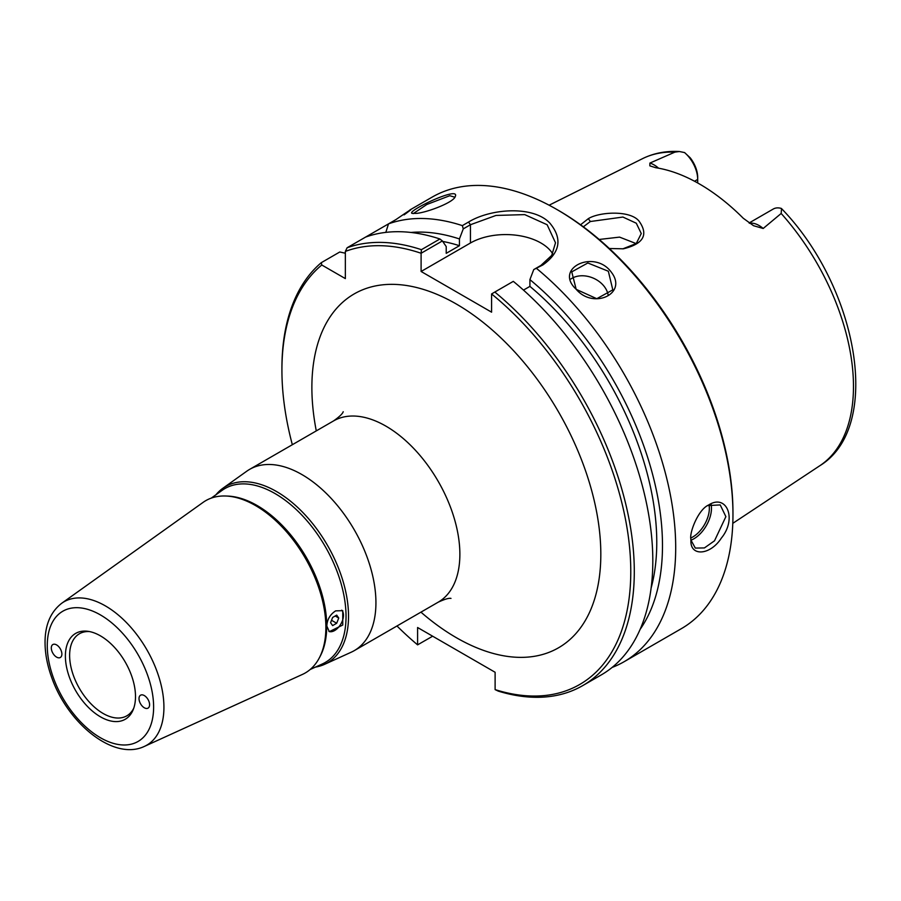 <?xml version="1.0" encoding="UTF-8"?>
<svg xmlns="http://www.w3.org/2000/svg" width="901" height="901" viewBox="0 0 901 901"><rect width="100%" height="100%" fill="white"/><g stroke="black" fill="none" stroke-linecap="round" stroke-linejoin="round"><path stroke-width="1.35" d="M332.627 617.467L336.692 615.124L338.731 618.018L336.692 623.255L332.627 625.609L330.588 622.715L332.627 617.467M336.692 623.255L331.534 620.282M338.731 618.018L335.206 615.98M324.529 664.364L351.255 652.189A104.651 60.423 -120 0 0 354.251 650.646A104.651 60.423 -120 0 0 375.931 602.735A104.651 60.423 -120 0 0 330.25 497.42A104.651 60.423 -120 0 0 249.6 469.387A104.651 60.423 -120 0 0 246.773 471.2L222.862 488.274A101.824 58.79 60 0 1 276.528 491.541A101.824 58.79 60 0 1 343.788 583.848A101.824 58.79 60 0 1 324.529 664.364A101.824 58.79 60 0 1 315.474 667.089M432.649 636.207L417.591 644.857A246.683 142.414 60 0 1 396.981 625.981M292.329 444.711A246.683 142.414 60 0 1 281.923 370.153A246.683 142.414 60 0 1 321.792 265.007L321.285 262.675A249.172 143.856 -120 0 0 281.923 368.126L281.923 370.153M417.591 644.857L417.591 627.513L495.111 672.27L495.111 689.614L498.309 691.135A249.172 143.856 -120 0 0 582.688 685.627A249.172 143.856 -120 0 0 627.051 509.639A249.172 143.856 -120 0 0 494.807 292.048L513.311 281.36A249.172 143.856 -120 0 1 645.567 498.951A249.172 143.856 -120 0 1 601.204 674.95L582.688 685.627M494.807 292.048L491.586 293.951A246.683 142.414 60 0 1 630.768 569.477A246.683 142.414 60 0 1 495.111 689.614M491.586 293.951L491.586 312.174L421.105 271.483L421.105 253.26L442.38 240.939L439.925 238.99L421.409 249.678L421.15 253.192M421.409 249.678A249.172 143.856 -120 0 0 347.11 247.764L345.353 251.413A246.683 142.414 60 0 1 421.105 253.26M345.353 251.413L345.353 278.6L321.792 265.007M225.487 496L227.424 496.068A98.4 56.808 60 0 1 257.145 505.529A98.4 56.808 60 0 1 320.058 656.514L319.134 658.226A99.482 57.439 -120 0 0 255.535 505.574A99.482 57.439 -120 0 0 225.487 496A99.482 57.439 -120 0 0 203.097 502.375L61.764 603.231C50.816 611.689 45.241 624.449 45.05 641.512C44.949 652.786 47.1 664.589 51.492 676.91C67.271 722.985 113.503 761.255 144.419 746.388A82.779 47.787 -120 0 0 163.926 707.274A82.779 47.787 -120 0 0 105.394 605.9A82.779 47.787 -120 0 0 61.764 603.231M211.239 498.118L222.142 490.335A100.394 57.957 60 0 1 275.053 493.568A100.394 57.957 60 0 1 341.366 584.569A100.394 57.957 60 0 1 322.367 663.947L310.181 669.499M335.656 610.867C330.126 614.448 327.176 619.483 326.804 626.004L329.304 631.657L342.752 625.035L342.752 610.653L335.656 610.867M144.419 746.388L302.432 674.421A99.482 57.439 -120 0 0 319.134 658.226M215.97 494.739A101.824 58.79 60 0 1 222.862 488.274M328.888 631.387A12.456 7.197 120 0 0 338.314 627.501A12.456 7.197 120 0 0 343.472 615.282A12.456 7.197 120 0 0 341.693 610.18M139.013 698.613A7.478 4.314 60 0 1 140.567 695.189A7.478 4.314 60 0 1 146.322 697.194A7.478 4.314 60 0 1 149.589 704.717A7.478 4.314 60 0 1 148.046 708.13A7.478 4.314 60 0 1 142.279 706.136A7.478 4.314 60 0 1 139.013 698.613M51.301 647.965A7.478 4.314 60 0 1 52.855 644.542A7.478 4.314 60 0 1 58.61 646.546A7.478 4.314 60 0 1 61.876 654.07A7.478 4.314 60 0 1 60.322 657.493A7.478 4.314 60 0 1 54.567 655.489A7.478 4.314 60 0 1 51.301 647.965M135.499 696.574A49.578 28.618 60 0 1 133.19 709.695A49.578 28.618 60 0 1 94.087 712.477A49.578 28.618 60 0 1 65.39 656.097A49.578 28.618 60 0 1 87.938 631.308A49.578 28.618 60 0 1 135.499 696.574M133.776 708.118A47.381 27.357 60 0 1 126.827 715.822A47.381 27.357 60 0 1 90.314 703.129A47.381 27.357 60 0 1 69.625 655.444A47.381 27.357 60 0 1 79.434 633.752A47.381 27.357 60 0 1 89.593 631.578M413.289 213.605L426.781 204.504L449.779 195.72L454.87 197.218M416.791 213.357C427.851 212.219 454.003 202.207 455.298 196.441C460.332 185.291 405.259 211.769 412.185 213.402L416.791 213.357M405.078 213.954L410.169 209.809L432.187 197.094A249.172 143.856 60 0 1 556.773 209.437A249.172 143.856 60 0 1 732.963 514.606A249.172 143.856 60 0 1 681.359 628.661L624.089 661.728A249.172 143.856 60 0 1 612.117 667.427M439.925 238.99A249.172 143.856 -120 0 0 365.615 237.076L388.511 223.865A249.172 143.856 60 0 1 462.348 225.622L463.272 228.877L470.446 224.732L495.989 215.44L524.72 214.618L547.132 224.732L555.512 242.797L551.727 255.388L540.915 265.423L533.752 269.568L529.912 279.625L529.912 286.383L523.481 290.099M404.087 214.866C415.215 206.689 412.5 208.255 395.956 219.562L388.511 223.865L385.819 232.39M533.752 269.568L542.841 264.962C560.242 252.528 562.596 238.607 549.914 223.189C533.381 205.315 490.64 208.458 468.52 222.051L462.348 225.622M536.658 268.521A249.172 143.856 60 0 1 668.519 486.033A249.172 143.856 60 0 1 624.089 661.728M576.156 289.266C593.32 309.719 627.738 293.839 611.554 272.519C594.694 248.597 553.372 268.205 576.156 289.266L571.752 271.865L587.824 262.979L608.344 271.246L612.815 289.863L596.766 298.704L576.64 289.559M690.842 538.922L690.909 541.028C690.549 556.66 710.292 555.331 721.386 538.055C737.345 518.627 726.51 493.343 708.558 505.044C698.275 509.448 689.389 532.514 690.842 538.922M608.198 295.539A22.424 16.86 23.7 0 0 602.544 284.491A22.424 16.86 23.7 0 0 570.919 278.961M552.685 253.778A49.837 28.776 0 0 0 470.446 243L421.105 271.483M442.38 240.939L446.22 246.57L446.22 253.327L459.431 245.703L459.431 238.945L463.272 228.877M707.679 505.596L720.226 504.92L725.879 516.645L714.516 540.803L704.413 547.932L695.313 548.078L690.853 539.913M781.167 213.469A177.396 102.421 60 0 1 819.82 465.727C883.329 427.029 857.82 287.216 781.527 208.593L781.167 213.469L763.181 228.482L753.563 225.723L743.269 218.256A179.423 103.592 -120 0 0 655.714 167.71L649.846 165.852L649.891 163.081L674.894 152.123L679.399 151.514L684.58 152.573L690.166 157.754A21.827 12.603 60 0 1 697.689 177.396L697.689 179.423A24.316 14.044 -120 0 0 684.58 152.573M609.335 248.507L623.323 248.811C643.404 243.98 648.697 234.812 639.181 221.308C630.61 209.978 599.356 211.803 588.342 218.65L580.559 224.777M583.341 226.815L590.335 221.522L622.895 217.051L636.286 223.211L641.264 233.539L636.264 243.518L622.816 248.856M636.162 243.597L619.573 237.121L599.188 239.463M529.912 279.625A237.323 137.02 60 0 1 640.127 629.348M732.963 514.606L732.963 512.568A246.683 142.414 -120 0 0 558.541 210.451L556.773 209.437M321.285 262.675L339.79 251.987L345.353 253.226M697.689 182.971L697.689 179.423L694.547 181.247M749.08 222.986L773.272 209.021A24.316 14.044 60 0 1 781.347 208.435M365.615 237.076L347.11 247.764M529.912 286.383A229.237 132.346 60 0 1 651.119 588.038M410.991 232.458A237.323 137.02 60 0 1 459.431 238.945M442.729 241.445A229.237 132.346 60 0 1 459.431 245.703M343.202 411.723C342.65 413.683 339.429 416.758 333.55 420.925A104.651 60.423 60 0 1 414.19 448.957A104.651 60.423 60 0 1 459.87 554.273A104.651 60.423 60 0 1 438.201 602.183C444.745 599.176 449.013 597.915 450.984 598.41M420.936 612.151A204.313 117.963 -120 0 0 456.345 637.683A204.313 117.963 -120 0 0 600.821 554.273A204.313 117.963 -120 0 0 438.505 295.01A204.313 117.963 -120 0 0 316.285 430.892M153.62 707.037A75.2 43.417 60 0 1 100.45 737.75A75.2 43.417 60 0 1 47.269 645.634A75.2 43.417 60 0 1 100.45 614.933A75.2 43.417 60 0 1 153.62 707.037M468.52 222.051L470.446 224.732L470.446 243M690.898 540.228A24.913 14.382 120 0 0 693.849 538.809A24.913 14.382 120 0 0 711.475 508.299A24.913 14.382 120 0 0 711.058 504.166M709.064 504.909A23.426 13.526 -60 0 1 709.357 508.299A23.426 13.526 -60 0 1 692.79 536.985A23.426 13.526 -60 0 1 690.853 537.976M549.114 205.203L642.537 158.655A177.396 102.421 60 0 1 674.894 152.123M588.342 218.65L590.335 221.522M540.915 265.423L542.841 264.962M658.575 168.194A24.316 14.044 -120 0 0 649.891 163.081M749.542 223.302A24.316 14.044 60 0 1 763.181 228.482M333.55 420.925L249.6 469.387M438.201 602.183L354.251 650.646M819.82 465.727L732.795 523.346M642.537 158.655C653.721 153.159 666.008 150.782 679.399 151.514"/></g></svg>
